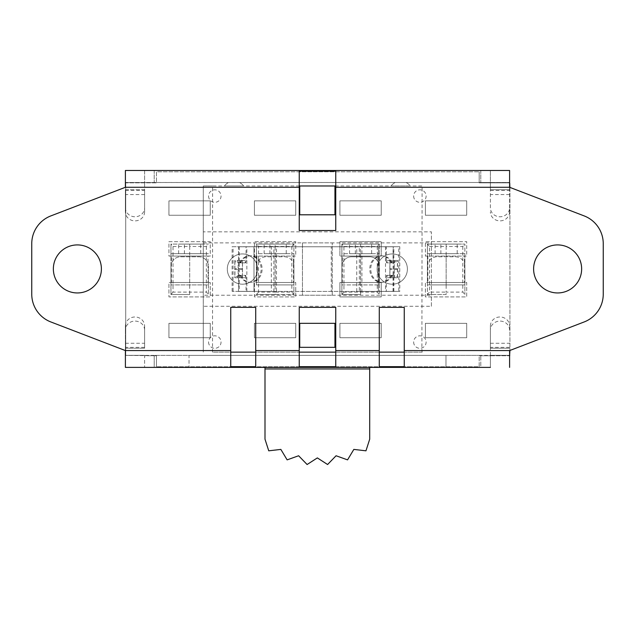 <?xml version="1.0" encoding="UTF-8"?>
<svg xmlns="http://www.w3.org/2000/svg" width="635" height="635" viewBox="0 0 635 635"><rect width="100%" height="100%" fill="white"/><g stroke="black" fill="none" stroke-linecap="round" stroke-linejoin="round"><path stroke-width="0.48" stroke-dasharray="3.17 2.38" d="M170.966 266.39L170.966 282.496L170.966 256.08L171.402 256.08L171.402 282.496L170.966 282.496L170.966 284.901L208.423 284.901L208.423 282.496L208.423 284.901L170.966 284.901L170.966 282.496L208.423 282.496L208.423 294.505L208.423 266.39A9.604 9.604 0 0 0 198.818 256.786L180.57 256.786A9.604 9.604 0 0 0 170.966 266.39L170.966 282.496L168.942 282.496L168.942 296.902L210.248 296.902L210.248 282.496L208.423 282.496L208.423 266.39A9.604 9.604 0 0 0 198.818 256.786L180.57 256.786A9.604 9.604 0 0 0 170.966 266.39M189.698 294.505L170.966 294.505L170.966 282.496L208.423 282.496L207.994 282.496L207.994 256.08L210.248 256.08L210.248 241.673L168.942 241.673L168.942 256.08L210.248 256.08L210.248 241.673L168.942 241.673L168.942 256.08L170.966 256.08L170.966 253.683L184.412 253.683L170.966 253.683L170.966 244.078L170.966 294.505L189.698 294.505L189.698 292.1L173.03 292.1L173.03 246.475L170.966 244.102M170.966 244.078L170.966 253.683L170.966 244.078L208.423 244.078L170.966 244.078M189.698 253.683L170.966 253.683L208.423 253.683L189.698 253.683L189.698 284.901M200.739 253.683L178.649 253.683L200.739 253.683L200.739 244.078L178.649 244.078L200.739 244.078M170.966 294.481L173.03 292.1M189.698 244.078L189.698 246.475L206.359 246.475L208.423 244.102M206.359 246.475L206.359 292.1L208.423 294.481M173.03 246.475L189.698 246.475L189.698 292.1L206.359 292.1M144.605 355.37L125.722 355.37L156.456 355.735L144.605 355.735L144.605 355.33L144.605 367.379L144.605 355.735L154.218 355.735L154.218 367.379L445.968 367.379L445.968 355.378L189.032 355.378L189.032 367.379L189.032 355.378L154.218 355.378L154.218 367.379L144.605 367.379M125.722 182.84L125.722 355.37L125.722 182.84L156.456 182.84L156.456 171.799L479.187 171.799L156.456 171.799L156.456 182.84L125.722 182.84M509.603 182.84L479.187 182.84L479.187 171.799L479.187 182.84L509.921 182.84L509.921 355.735L479.187 355.735L479.187 366.776L156.456 366.776L479.187 366.776L479.187 355.735L509.603 355.735M156.456 366.776L156.456 355.735L156.456 366.776M339.916 200.85L339.916 215.257L381.214 215.257L381.214 200.85L339.916 200.85L381.214 200.85L381.214 215.257L339.916 215.257L339.916 200.85M464.883 282.496L464.883 266.39A9.604 9.604 0 0 0 455.279 256.786L437.023 256.786A9.604 9.604 0 0 0 427.418 266.39L427.418 282.496L425.402 282.496L425.402 296.902L466.701 296.902L466.701 282.496L464.883 282.496L466.701 282.496L466.701 296.902L425.402 296.902L425.402 282.496L427.418 282.496L427.418 256.08L425.402 256.08L466.701 256.08L466.701 241.673L425.402 241.673L425.402 256.08L425.402 241.673L466.701 241.673L466.701 256.08L464.883 256.08L464.883 294.505L464.883 244.078L464.883 256.08L427.855 256.08L427.855 282.496L427.418 282.496L427.418 284.901L464.883 284.901L427.418 284.901L427.418 282.496L464.883 282.496L464.883 266.39A9.604 9.604 0 0 0 455.279 256.786L437.023 256.786A9.604 9.604 0 0 0 427.418 266.39L427.418 282.496L464.883 282.496L464.447 282.496L464.447 256.08M254.429 200.85L254.429 215.257L295.735 215.257L295.735 200.85L254.429 200.85L295.735 200.85L295.735 215.257L254.429 215.257L254.429 200.85M339.916 323.318L339.916 337.725L381.214 337.725L381.214 323.318L339.916 323.318L381.214 323.318L381.214 337.725L339.916 337.725L339.916 323.318M342.321 282.496L379.341 282.496L379.341 266.406A9.604 9.604 0 0 0 369.737 256.802L351.488 256.802A9.604 9.604 0 0 0 341.884 266.406L341.884 282.496L339.916 282.496L339.916 296.902L381.214 296.902L381.214 282.496L379.341 282.496L381.214 282.496L381.214 296.902L339.916 296.902L339.916 282.496L341.884 282.496L341.884 256.08L339.916 256.08L381.214 256.08L381.214 241.673L339.916 241.673L339.916 256.08L339.916 241.673L381.214 241.673L381.214 256.08L379.341 256.08L379.341 294.521L379.341 244.094L379.341 256.08L342.321 256.08L342.321 282.496L341.884 282.496L379.341 282.496L379.341 284.917L379.341 266.406A9.604 9.604 0 0 0 369.737 256.802L351.488 256.802A9.604 9.604 0 0 0 341.884 266.406L341.884 284.917L379.341 284.917L341.884 284.917L341.884 282.519L379.341 282.519L341.884 282.519L341.884 294.521L360.616 294.521L360.616 292.124L343.948 292.124L343.948 246.499L341.884 244.118L341.884 294.521L360.616 294.521M466.701 215.257L466.701 200.85L425.402 200.85L425.402 215.257L466.701 215.257L425.402 215.257L425.402 200.85L466.701 200.85L466.701 215.257M168.942 215.257L210.248 215.257L210.248 200.85L168.942 200.85L168.942 215.257L168.942 200.85L210.248 200.85L210.248 215.257L168.942 215.257M295.735 337.725L295.735 323.318L254.429 323.318L254.429 337.725L295.735 337.725L254.429 337.725L254.429 323.318L295.735 323.318L295.735 337.725M293.91 282.496L293.91 266.39A9.604 9.604 0 0 0 284.305 256.786L266.057 256.786A9.604 9.604 0 0 0 256.453 266.39L256.453 282.496L254.429 282.496L254.429 296.902L295.735 296.902L295.735 282.496L293.91 282.496L295.735 282.496L295.735 296.902L254.429 296.902L254.429 282.496L256.453 282.496L256.453 256.08L254.429 256.08L295.735 256.08L295.735 241.673L254.429 241.673L254.429 256.08L254.429 241.673L295.735 241.673L295.735 256.08L293.91 256.08L293.91 294.505L293.91 244.078L293.91 256.08L256.889 256.08L256.889 282.496L256.453 282.496L256.453 284.901L293.91 284.901L256.453 284.901L256.453 282.496L293.91 282.496L293.91 266.39A9.604 9.604 0 0 0 284.305 256.786L266.057 256.786A9.604 9.604 0 0 0 256.453 266.39L256.453 282.496L293.91 282.496L293.473 282.496L293.473 256.08M425.402 323.318L425.402 337.725L466.701 337.725L466.701 323.318L425.402 323.318L466.701 323.318L466.701 337.725L425.402 337.725L425.402 323.318M168.942 337.725L210.248 337.725L210.248 323.318L168.942 323.318L168.942 337.725L168.942 323.318L210.248 323.318L210.248 337.725L168.942 337.725M207.994 256.08L171.402 256.08M171.402 282.496L207.994 282.496M509.921 187.412L509.921 350.449M208.423 282.496L210.248 282.496L210.248 296.902L168.942 296.902L168.942 282.496L170.966 282.496M342.321 256.08L341.884 256.08L341.884 253.698L379.341 253.698L341.884 253.698L341.884 244.094L379.341 244.094L341.884 244.094L355.33 244.094L341.884 244.094L341.884 253.698L341.884 244.118M360.616 253.698L360.616 284.917M360.616 244.094L360.616 246.761L359.323 246.761L359.323 291.425L360.616 291.425L360.616 292.124L377.277 292.124L379.341 294.497M371.658 253.698L349.567 253.698L371.658 253.698L371.658 244.094L349.567 244.094L371.658 244.094M341.884 294.497L343.948 292.124M343.948 246.499L377.277 246.499L379.341 244.118M360.616 291.425L361.91 291.425L361.91 246.761L360.616 246.761M378.912 282.496L378.912 256.08M359.323 291.425L276.479 291.425L276.479 246.761L359.323 246.761M276.479 246.761L273.883 246.761L273.883 291.425L276.479 291.425M238.149 275.336L245.713 275.336L238.149 275.336L238.149 262.85L240.848 262.414L238.506 260.445L238.482 246.761L273.883 246.761M238.506 246.761L246.047 246.761L246.047 260.445L238.506 260.445M386.31 246.761L393.24 246.761L393.24 260.445L386.31 260.445L386.31 246.761L246.047 246.761M361.91 246.761L393.24 246.761M394.2 262.85L386.644 262.85L394.2 262.85L394.2 275.336L390.985 275.788L393.24 277.733L393.24 291.378L393.867 291.425L361.91 291.425M275.177 291.425L275.177 292.1L258.516 292.1L258.516 246.475L256.453 244.102L256.453 282.496M275.177 244.078L256.453 244.078L269.899 244.078L256.453 244.078L256.453 253.683L256.453 244.078L293.91 244.078L275.177 244.078L275.177 246.761M256.889 256.08L256.453 256.08L256.453 253.683L293.91 253.683L256.453 253.683L256.453 244.102M275.177 253.683L275.177 284.901M286.226 253.683L264.136 253.683L286.226 253.683L286.226 244.078L264.136 244.078L286.226 244.078M256.453 294.481L258.516 292.1M275.177 294.505L293.91 294.505L256.453 294.505L275.177 294.505L275.177 292.1L291.846 292.1L293.91 294.481M258.516 246.475L291.846 246.475L293.91 244.102M273.883 291.425L386.31 291.425L386.31 277.733L393.24 277.733M393.867 291.425L386.31 291.425M238.506 277.733L246.047 277.733L246.047 291.425L253.984 291.425L238.482 291.425L238.506 277.733L240.887 275.749L239.895 275.336M246.047 291.425L238.482 291.425M256.889 282.496L293.473 282.496M427.418 244.102L427.418 294.481L429.49 292.1L429.49 246.475L427.418 244.078L464.883 244.078L427.418 244.078L440.865 244.078L427.418 244.078L427.418 253.683L427.418 244.078L427.418 253.683L464.883 253.683L427.418 253.683L427.418 256.08L427.855 256.08M446.151 253.683L446.151 284.901M457.2 253.683L435.102 253.683L457.2 253.683L457.2 244.078L435.102 244.078L457.2 244.078M427.418 294.481L446.151 294.505L446.151 292.1L429.49 292.1M446.151 244.078L446.151 246.475L462.812 246.475L464.883 244.102M462.812 246.475L462.812 292.1L464.883 294.481M446.151 294.505L427.418 294.505L427.418 282.496M429.49 246.475L446.151 246.475L446.151 292.1L462.812 292.1M427.855 282.496L464.447 282.496M335.748 185.976L299.252 185.976L299.252 230.513L335.748 230.513L335.748 171.18M299.252 352.139L335.748 352.139L335.748 307.348L299.252 307.348L299.252 366.681M404.257 366.681L404.257 307.348L379.285 307.348L379.285 366.681M255.715 366.681L255.715 307.348L230.743 307.348L230.743 366.681M125.397 367.379L125.397 326.009L125.397 355.378L125.397 350.576L50.856 321.961A29.774 29.774 0 0 1 31.75 294.164L31.75 243.697A29.774 29.774 0 0 1 50.856 215.9L125.397 187.285L125.397 182.483L509.603 182.483L490.395 182.531L490.395 170.482L509.603 170.482L509.603 187.285L584.144 215.9A29.774 29.774 0 0 1 603.25 243.697L603.25 294.164A29.774 29.774 0 0 1 584.144 321.961L509.603 350.576L509.603 355.378L125.722 355.378M421.91 350.576L422.172 352.139L212.519 352.139L212.598 185.976L422.092 185.976L421.91 350.576L509.603 350.576M557.625 244.919A24.011 24.011 0 0 0 536.829 280.94A24.011 24.011 0 0 0 578.422 280.94A24.011 24.011 0 0 0 557.625 244.919M144.605 348.202L144.605 326.009L144.605 348.202L125.397 348.202L144.605 348.202M490.395 367.379L480.782 367.379L480.782 355.378L445.968 355.378L445.968 367.379L480.782 367.379L480.782 355.735L490.395 355.735L490.395 367.379L490.395 355.37M144.605 182.483L125.397 182.531L125.397 170.482L144.605 170.482L144.605 182.531L490.395 182.483L490.395 170.482L144.605 170.482L144.605 182.483M406.13 182.483L395.208 182.483L406.13 182.483A12.009 12.009 0 0 1 410.273 185.976L391.065 185.976L410.273 185.976A12.009 12.009 0 0 0 406.13 182.483M239.482 182.483L228.568 182.483L239.482 182.483A12.009 12.009 0 0 1 243.626 185.976A12.009 12.009 0 0 0 239.482 182.483M299.252 171.18L299.252 185.976M335.748 366.681L335.748 352.139M379.285 352.139L404.257 352.139M230.743 352.139L255.715 352.139M77.375 244.919A24.011 24.011 0 0 0 56.578 280.94A24.011 24.011 0 0 0 98.171 280.94A24.011 24.011 0 0 0 77.375 244.919M490.395 207.748L490.395 189.659L509.603 189.659L509.603 182.531L509.603 211.852L509.603 189.659L490.395 189.659L490.395 182.531L490.395 207.748A9.604 9.025 180 0 0 499.999 216.773A9.604 9.025 180 0 0 509.603 207.748M509.603 355.37L509.603 367.379M125.397 189.659L125.397 211.852L125.397 189.659L144.605 189.659L144.605 182.531L144.605 211.852L144.605 189.659L125.397 189.659M490.395 355.33L490.395 348.202L490.395 355.33L509.603 355.33L490.395 355.33M490.395 326.009L490.395 348.202L490.395 326.009A9.604 9.025 180 0 1 499.999 316.984A9.604 9.025 180 0 1 509.603 326.009M144.605 330.113A9.604 9.025 -0 0 0 135.001 321.088A9.604 9.025 -0 0 0 125.397 330.113M125.397 326.009A9.604 9.025 180 0 1 135.001 316.984A9.604 9.025 180 0 1 144.605 326.009M509.603 330.113A9.604 9.025 -0 0 0 499.999 321.088A9.604 9.025 -0 0 0 490.395 330.113M144.605 211.852A9.604 9.025 -0 0 1 135.001 220.877A9.604 9.025 -0 0 1 125.397 211.852M125.397 207.748A9.604 9.025 180 0 0 135.001 216.773A9.604 9.025 180 0 0 144.605 207.748M509.603 211.852A9.604 9.025 -0 0 1 499.999 220.877A9.604 9.025 -0 0 1 490.395 211.852M154.218 170.482L154.218 182.483L154.218 170.482M480.782 170.482L480.782 182.483L480.782 170.482M299.736 323.326L334.955 323.326M334.955 347.337L299.736 347.337M422.172 352.139L212.519 352.139M212.598 185.976L203.287 185.976L203.287 352.139L203.287 306.276L431.403 306.276L431.403 231.838L203.287 231.838L203.287 295.235L332.232 295.235L332.232 242.887L332.232 246.713L331.272 246.713L331.272 291.378L332.232 291.378L332.232 246.713L331.272 246.713M203.287 231.838L203.287 185.976L422.092 185.976M224.417 185.976L243.626 185.976L224.417 185.976A12.009 12.009 0 0 1 228.568 182.483A12.009 12.009 0 0 0 224.417 185.976M395.208 182.483A12.009 12.009 0 0 0 391.065 185.976A12.009 12.009 0 0 1 395.208 182.483M386.31 260.445L386.644 262.85M393.24 260.445L391.025 262.374L392.081 262.85M392.787 262.85L394.121 262.779M392.025 275.336L386.644 275.336L386.31 277.733M393.867 291.378L393.835 246.761M246.047 277.733L245.713 275.336M239.84 262.85L245.713 262.85L246.047 260.445M232.116 291.378L232.116 246.713L271.335 246.713L271.335 291.378L232.116 291.378L238.482 291.378L238.482 246.761M238.196 262.827L238.951 262.85M245.713 262.85L238.149 262.85M237.815 262.85L237.482 260.445L245.047 260.445L245.38 262.85M237.815 275.336L237.482 277.733L245.047 277.733L245.38 275.336M238.951 275.336L238.196 275.36M394.533 262.85L394.875 260.445L387.31 260.445L386.977 262.85M394.121 275.407L392.787 275.336M386.644 275.336L394.2 275.336M394.533 275.336L394.875 277.733L387.31 277.733L386.977 275.336M234.799 261.731L234.799 268.629L242.435 268.629L242.435 261.731L234.799 261.731L234.799 260.445L242.435 260.445L242.435 261.731M242.435 268.629L242.435 269.55L234.799 269.55L234.799 276.447L242.435 276.447L242.435 269.55M242.435 276.447L242.435 260.445L245.047 260.445M245.047 277.733L234.799 277.733L234.799 276.447M389.922 261.731L389.922 268.629L397.558 268.629L397.558 261.731L389.922 261.731L389.922 260.445L389.922 277.733L389.922 276.447L397.558 276.447L397.558 268.629M397.558 269.55L389.922 269.55L389.922 268.629M389.922 269.55L389.922 276.447M397.558 276.447L397.558 277.733L387.31 277.733M387.31 260.445L397.558 260.445L397.558 261.731M394.875 260.445L397.558 260.445L397.558 277.733L394.875 277.733M237.482 277.733L234.799 277.733L234.799 260.445L237.482 260.445M234.799 269.55L234.799 268.629M360.553 291.378L360.553 246.713L399.772 246.713L399.772 291.378L356.743 291.378L393.24 291.378M392.176 275.336A13.208 11.406 -90 0 1 382.151 282.25A13.208 11.406 -90 0 1 370.745 269.042A13.208 11.406 -90 0 1 382.151 255.834A13.208 11.406 -90 0 1 392.224 262.85M393.835 291.378L398.804 291.378L398.804 246.713L356.743 246.713L356.743 291.378M399.772 291.378L398.804 291.378M239.673 262.85A13.208 11.406 90 0 1 249.738 255.834A13.208 11.406 90 0 1 261.144 269.042A13.208 11.406 90 0 1 249.738 282.25A13.208 11.406 90 0 1 239.712 275.336M331.272 291.378L332.232 291.378L332.232 295.235L302.458 295.235L302.458 242.887L302.458 295.235M238.506 291.378L275.145 291.378L275.145 246.713L271.335 246.713M271.335 291.378L275.145 291.378M391.025 262.374A13.208 11.406 90 0 0 381.183 255.834A13.208 11.406 90 0 0 369.776 269.042A13.208 11.406 90 0 0 381.183 282.25A13.208 11.406 90 0 0 390.985 275.788M360.553 246.713L356.743 246.713M399.772 246.713L398.804 246.713M275.145 246.713L233.085 246.713L233.085 291.378M232.116 246.713L233.085 246.713M240.887 275.749A13.208 11.406 -90 0 0 250.706 282.25A13.208 11.406 -90 0 0 262.112 269.042A13.208 11.406 -90 0 0 250.706 255.834A13.208 11.406 -90 0 0 240.848 262.414M413.639 342.059A6.247 6.247 0 0 0 423.005 347.464A6.247 6.247 0 0 0 423.005 336.653A6.247 6.247 0 0 0 413.639 342.059M208.566 342.059A6.247 6.247 0 0 0 217.932 347.464A6.247 6.247 0 0 0 217.932 336.653A6.247 6.247 0 0 0 208.566 342.059M208.566 196.064A6.247 6.247 0 0 0 217.932 201.47A6.247 6.247 0 0 0 217.932 190.651A6.247 6.247 0 0 0 208.566 196.064M413.639 196.064A6.247 6.247 0 0 0 423.005 201.47A6.247 6.247 0 0 0 423.005 190.651A6.247 6.247 0 0 0 413.639 196.064M334.955 214.789L299.736 214.789M431.403 306.276L431.403 231.838M203.287 242.887L431.403 242.887M302.458 242.887L332.232 242.887M332.232 295.235L431.403 295.235M407.392 269.057A15.129 15.129 0 0 0 384.699 255.961A15.129 15.129 0 0 0 384.699 282.162A15.129 15.129 0 0 0 407.392 269.057A15.129 15.129 0 0 1 384.699 282.162A15.129 15.129 0 0 1 384.699 255.961A15.129 15.129 0 0 1 407.392 269.057M257.556 269.057A15.129 15.129 0 0 0 234.863 255.961A15.129 15.129 0 0 0 234.863 282.162A15.129 15.129 0 0 0 257.556 269.057A15.129 15.129 0 0 1 234.863 282.162A15.129 15.129 0 0 1 234.863 255.961A15.129 15.129 0 0 1 257.556 269.057M203.287 295.235L203.287 306.276M265.001 368.951L369.697 368.951M265.001 367.379L265.001 439.198L268.74 450.818L280.853 449.405L287.131 459.875L298.617 455.755L307.102 464.518L317.349 457.906L327.589 464.518L336.074 455.755L347.559 459.875L353.838 449.405L365.958 450.818L369.697 439.198L369.697 367.379M377.277 246.499L377.277 292.124M378.373 291.425L378.373 246.761L378.373 291.425M291.846 246.475L291.846 292.1M253.984 246.761L253.984 291.425L253.984 246.761M125.397 350.576L212.781 350.576M509.603 187.285L421.91 187.285M125.397 355.33L144.605 355.33L125.397 355.33M212.781 187.285L125.397 187.285M509.603 348.202L490.395 348.202L509.603 348.202M490.395 343.273L509.603 343.273M509.603 347.377L490.395 347.377M125.397 343.273L144.605 343.273M144.605 347.377L125.397 347.377M144.605 182.531L125.397 182.531L144.605 182.531M490.395 182.531L509.603 182.531L490.395 182.531M490.395 190.484L509.603 190.484M509.603 194.588L490.395 194.588M125.397 190.484L144.605 190.484M144.605 194.588L125.397 194.588M393.065 291.425L393.065 246.761M239.292 246.761L239.292 291.425M389.85 260.445L389.85 277.733M385.501 246.761L385.501 291.425M397.415 277.733L397.415 260.445M242.506 277.733L242.506 260.445M246.848 291.425L246.848 246.761M234.942 260.445L234.942 277.733M184.412 253.683L184.412 244.078M178.649 253.683L178.649 244.078M355.33 253.698L355.33 244.094M349.567 253.698L349.567 244.094M269.899 253.683L269.899 244.078M264.136 253.683L264.136 244.078M440.865 253.683L440.865 244.078M435.102 253.683L435.102 244.078M382.151 255.834L381.183 255.834M382.151 282.25L381.183 282.25M249.738 282.25L250.706 282.25M249.738 255.834L250.706 255.834"/><path stroke-width="0.95" d="M509.603 355.735L509.921 350.449M509.603 182.84L509.921 187.412M335.748 187.285L335.748 230.513L299.252 230.513L299.252 171.18L335.748 171.18L335.748 187.285L509.603 187.285L509.603 170.482L125.397 170.482L125.397 187.285L50.856 215.9A29.774 29.774 0 0 0 31.75 243.697L31.75 294.164A29.774 29.774 0 0 0 50.856 321.961L125.397 350.576L125.397 367.379L490.395 367.379M299.252 350.576L299.252 307.348L335.748 307.348L335.748 366.681L299.252 366.681L299.252 350.576L255.715 350.576L255.715 366.681L230.743 366.681L230.743 307.348L255.715 307.348L255.715 350.576M379.285 350.576L379.285 307.348L404.257 307.348L404.257 366.681L379.285 366.681L379.285 350.576L335.748 350.576M144.605 367.379L125.397 367.379M509.603 187.285L584.144 215.9A29.774 29.774 0 0 1 603.25 243.697L603.25 294.164A29.774 29.774 0 0 1 584.144 321.961L509.603 350.576L404.257 350.576M557.625 244.919A24.011 24.011 0 0 1 578.422 280.94A24.011 24.011 0 0 1 536.829 280.94A24.011 24.011 0 0 1 557.625 244.919M77.375 244.919A24.011 24.011 0 0 1 98.171 280.94A24.011 24.011 0 0 1 56.578 280.94A24.011 24.011 0 0 1 77.375 244.919M509.603 367.379L509.603 350.576M230.743 352.139L255.715 352.139M379.285 352.139L404.257 352.139M299.252 352.139L335.748 352.139M334.955 323.326L334.955 347.337L299.736 347.337L299.736 323.326L334.955 323.326M299.736 185.976L334.955 185.976L334.955 214.789L299.736 214.789L299.736 185.976L299.252 185.976M335.748 185.976L334.955 185.976M369.697 367.379L369.697 368.951L265.001 368.951L265.001 367.379M369.697 368.951L369.697 439.198L365.958 450.818L353.838 449.405L347.559 459.875L336.074 455.755L327.589 464.518L317.349 457.906L307.102 464.518L298.617 455.755L287.131 459.875L280.853 449.405L268.74 450.818L265.001 439.198L265.001 368.951M125.397 187.285L299.252 187.285M230.743 350.576L125.397 350.576"/></g></svg>
